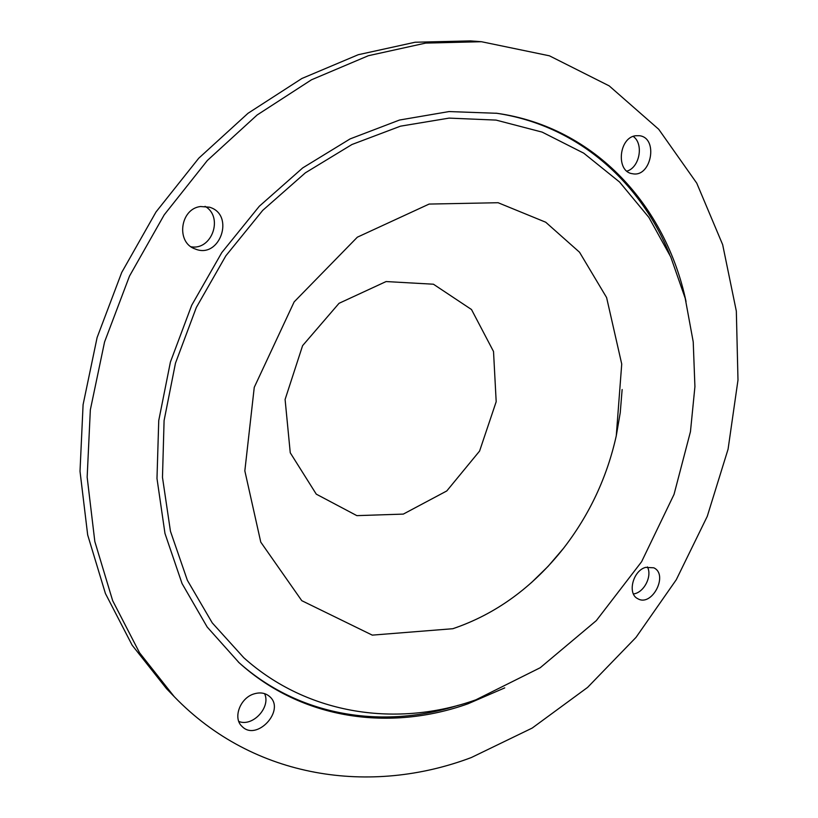 <?xml version="1.0" encoding="UTF-8"?>
<svg xmlns="http://www.w3.org/2000/svg" width="818" height="818" viewBox="0 0 818 818"><rect width="100%" height="100%" fill="white"/><g stroke="black" fill="none" stroke-linecap="round" stroke-linejoin="round"><path stroke-width="1.23" d="M504.737 687.887L467.957 703.797C390.237 731.496 302.333 720.044 239.091 662.723L207.169 627.007L182.036 583.52L164.97 533.459L156.984 478.469L158.743 420.575L170.41 362.047L191.698 305.278L221.76 252.629L259.316 206.238L302.732 167.894L350.124 138.896L399.532 120.031L449.051 111.565L496.915 113.293C595.361 127.219 665.975 206.412 686.036 301.545M458.152 705.331C382.926 729.37 299.286 716.803 238.406 662.099M495.994 113.17C576.946 125.031 640.054 181.289 669.645 254.48M243.784 657.723L212.24 622.866L187.373 580.31L170.451 531.271L162.475 477.354L164.091 420.564L175.481 363.141L196.34 307.456L225.85 255.819L262.731 210.359L305.38 172.823L351.944 144.51L400.472 126.177L449.102 118.109L496.066 120.093L542.14 132.107L583.715 153.15L619.574 182.036L648.879 217.394L670.76 256.964L685.208 298.314L693.224 341.873L694.922 386.648L690.453 431.689L674.032 494.409L641.598 561.731L596.322 620.617L540.217 667.733L475.882 699.819C398.274 727.55 308.212 715.545 243.784 657.723M471.332 757.54C371.229 795.352 254.071 779.411 174.152 696.568L139.541 652.764L112.649 600.637L94.827 541.516L87.158 477.191L90.338 409.849L104.571 341.944L129.5 276.085L164.224 214.827L207.353 160.481L257.118 115.001L311.494 79.786L368.356 55.716L425.636 43.098L481.444 41.718L549.42 55.808L609.195 85.88L658.725 129.285L696.752 183.16L722.662 244.674L736.333 311.137L737.989 380.053L728.081 449.164L707.253 516.373L676.271 579.737L636.036 637.355L587.59 687.406L532.191 728.071L471.332 757.54M200.543 206.525C180.032 208.774 175.798 242.649 195.093 248.928C219.797 259.582 235.379 214.664 209.5 207.199L200.543 206.525M635.719 135.737C618.633 137.526 615.77 171.852 632.416 173.702C651.332 177.997 658.787 137.7 639.349 135.706L635.719 135.737M254.122 693.869C240.155 697.785 232.588 718.061 241.985 726.364C256.637 741.946 285.911 710.096 269.592 696.507C265.421 692.938 260.267 692.059 254.122 693.869M645.586 567.385C632.846 570.78 627.13 593.858 637.784 598.704C651.946 607.253 668.838 574.573 653.776 567.804L645.586 567.385M622.14 389.521L620.249 412.701L616.271 435.82C607.058 477.293 589.451 514.819 563.438 548.418L548.06 566.383L531.271 582.784M174.152 696.568L166.535 688.674L132.148 645.197L105.42 593.51L87.679 534.952L80.011 471.291L83.088 404.675L97.107 337.537L121.729 272.435L156.054 211.903L198.743 158.222L248.018 113.283L301.883 78.487L358.253 54.714L415.094 42.239L470.503 40.9L481.444 41.718M191.085 246.78C212.026 250.584 223.754 216.739 205.042 206.33M626.915 171.136C639.666 167.537 644.011 143.896 633.224 136.412M238.805 721.445C252.68 727.202 271.167 707.13 264.572 693.633M633.418 593.94C643.858 592.886 652.519 576.138 647.406 566.935M403.315 514.103L356.852 515.637L316.28 494.154L290.257 452.783L285.093 399.47L302.599 345.646L339.03 303.314L386.086 281.556L433.428 284.214L471.505 309.531L493.52 351.495L496.189 401.71L479.583 451.066L446.771 490.953L403.315 514.103M616.271 435.82L621.731 364.051L606.598 297.548L579.533 252.23L545.718 222.22L498.09 202.721L429.123 204.071L357.354 237.179L294.153 301.883L254.255 387.343L244.838 470.861L260.768 542.119L301.77 600.678L372.282 635.126L452.824 628.715C495.606 614.246 532.477 587.477 563.438 548.418"/></g></svg>
